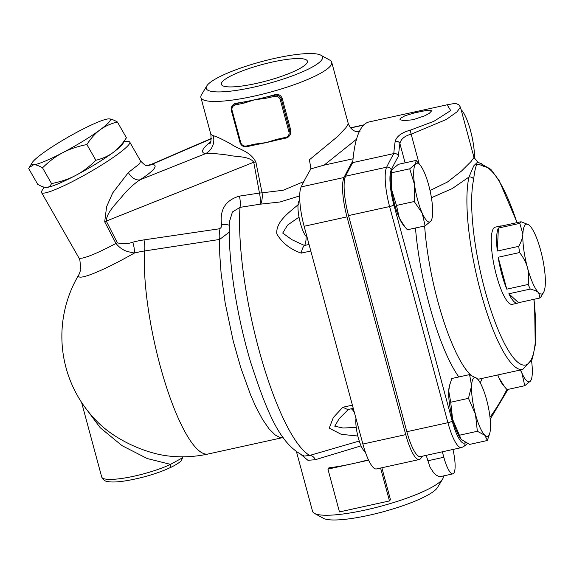 <?xml version="1.0" encoding="UTF-8"?>
<svg xmlns="http://www.w3.org/2000/svg" width="574" height="574" viewBox="0 0 574 574"><rect width="100%" height="100%" fill="white"/><g stroke="black" fill="none" stroke-linecap="round" stroke-linejoin="round"><path stroke-width="0.86" d="M46.602 187.433L46.315 187.44A45.159 5.539 -29.8 0 0 46.329 187.44A45.159 5.539 -29.8 0 0 46.602 187.433C48.697 187.389 50.34 186.105 51.531 183.58C61.102 181.657 69.153 178.93 75.696 175.407C82.312 172.021 89.035 166.984 95.88 160.29C102.89 158.503 108.637 155.898 113.128 152.49C117.692 149.218 122.118 144.304 126.402 137.746L122.922 143.643A45.159 5.539 -29.8 0 1 122.449 144.339A45.159 5.539 -29.8 0 1 113.128 152.49A45.159 5.539 -29.8 0 1 75.696 175.407A45.159 5.539 -29.8 0 1 46.602 187.433C44.593 187.612 41.622 186.579 37.705 184.333L28.7 168.584L29.224 167.601L33.629 164.738A45.159 5.539 -29.8 0 0 62.717 152.713A45.159 5.539 -29.8 0 0 100.149 129.796A45.159 5.539 -29.8 0 0 108.773 118.89L108.787 118.89A45.159 5.539 -29.8 0 0 108.493 118.897C110.509 118.718 113.473 119.751 117.397 121.997C110.387 123.783 104.633 126.38 100.149 129.796C95.585 133.068 91.158 137.982 86.875 144.54C77.311 146.463 69.253 149.19 62.717 152.713C56.101 156.099 49.371 161.136 42.526 167.83C38.609 165.592 35.638 164.559 33.629 164.738A45.159 5.539 -29.8 0 1 32.173 162.686L29.224 167.601M126.402 137.746L117.397 121.997M108.493 118.897A45.159 5.539 -29.8 0 0 79.406 130.922A45.159 5.539 -29.8 0 0 41.974 153.839A45.159 5.539 -29.8 0 0 32.173 162.686M95.88 160.29L86.875 144.54M51.531 183.58L42.526 167.83M169.524 467.946A3.767 2.533 -115.2 0 0 169.524 467.939A3.767 2.533 -115.2 0 0 170.543 464.373A41.4 7.878 164.9 0 1 127.693 477.475A41.4 7.878 164.9 0 1 101.706 476.994C103.212 480.065 105.508 481.629 108.608 481.694C114.37 482.612 126.165 481.579 144.856 476.671C154.449 474.045 162.664 471.139 169.524 467.946C177.639 464.33 181.865 460.52 181.355 460.47L182.604 457.743L170.543 464.373L147.209 458.533L122.004 445.639L100.22 427.709L84.536 406.701M301.307 454.773L307.922 460.312L315.384 459.702A6.587 5.08 66.1 0 0 309.687 455.433L304.342 456.057M359.252 441.047L309.687 455.433A146.779 34.763 -102.4 0 1 260.331 354.782A146.779 34.763 -102.4 0 1 239.997 207.365L260.036 204.208L280.083 201.983L299.714 195.885M315.384 459.702L361.06 445.847M229.32 225.403A11.293 2.691 -9.3 0 0 221.521 224.692C221.815 226.866 220.968 228.251 218.981 228.847A11.293 3.458 81.8 0 1 219.584 239.458L219.756 254.72L221.076 272.973L225.18 303.036L233.238 341.099L240.728 367.568L250.824 395.508L255.832 406.794L262.562 419.458L269.098 428.95L275.312 435.078L279.588 437.288L283.133 437.517L208.147 453.998A120.432 28.521 -102.4 0 1 165.125 382.872A120.432 28.521 -102.4 0 1 144.555 250.974L219.584 239.458L229.256 232.19M304.349 456.057C279.638 444.893 266.451 410.568 250.723 362.467C236.438 314.875 227.763 258.422 229.442 221.765L232.448 211.971L239.997 207.365A11.293 3.48 81.3 0 0 239.423 196.114C225.56 200.147 219.591 209.675 221.521 224.692M353.261 408.365L347.772 409.571L342.822 407.26L333.336 417.506L329.218 428.154L341.279 434.331L357.839 436.032M298.329 204.509C289.353 212.373 275.814 221.413 276.783 233.855C282.064 242.881 290.214 249.303 301.228 253.12C301.974 249.303 303.058 246.755 304.464 245.485L291.915 239.695L282.709 233.066L287.588 225.087L299.018 217.116M222.116 82.01A44.535 8.481 164.9 0 1 267.527 63.169A44.535 8.481 164.9 0 1 307.384 61.174A44.535 8.481 164.9 0 1 266.601 80.912A44.535 8.481 164.9 0 1 221.399 84.378A44.535 8.481 164.9 0 1 222.116 82.01M543.535 292.51L540.959 296.815A39.52 9.356 -102.4 0 1 539.969 297.992L538.692 292.747A35.753 8.467 77.6 0 0 543.535 292.51A35.753 8.467 77.6 0 0 545.3 284.123A35.753 8.467 77.6 0 0 540.686 250.465A35.753 8.467 77.6 0 0 529.465 225.431A35.753 8.467 77.6 0 0 528.654 224.778A35.753 8.467 77.6 0 0 522.857 234.056L519.829 223.343A39.52 9.356 -102.4 0 1 521.049 221.751L528.597 224.743M528.202 284.453C529.092 278.34 528.848 272.758 527.47 267.714A35.753 8.467 77.6 0 0 538.692 292.747C537.178 291.334 534.372 290.107 530.276 289.074A39.52 9.356 -102.4 0 1 528.202 284.453L506.777 289.16L498.167 257.252L519.592 252.546A39.52 9.356 -102.4 0 1 518.745 246.332C521.328 241.776 522.699 237.686 522.857 234.056A35.753 8.467 77.6 0 0 527.47 267.714C526.128 262.662 523.502 257.604 519.592 252.546M518.745 246.332L497.314 251.039L498.397 228.05L519.829 223.343M517.561 303.18A39.52 9.356 -102.4 0 1 508.851 293.78L518.537 302.699A39.52 9.356 -102.4 0 1 517.561 303.18L512.202 304.356A39.52 9.356 -102.4 0 1 495.462 271.559A39.52 9.356 -102.4 0 1 493.618 228.301A39.52 9.356 -102.4 0 1 495.24 227.161L500.6 225.984A39.52 9.356 -102.4 0 0 499.617 226.457L521.049 221.751M508.851 293.78L530.276 289.074M518.537 302.699L539.969 297.992M506.777 289.16A39.52 9.356 -102.4 0 1 498.167 257.252M497.314 251.039A39.52 9.356 -102.4 0 1 498.397 228.05M500.6 225.984A39.52 9.356 -102.4 0 1 501.69 226.005M355.973 418.424A18.82 4.456 77.6 0 0 358.413 438.235A18.82 4.456 77.6 0 0 365.157 451.53M299.8 200.426A18.82 4.456 77.6 0 0 300.424 223.329A18.82 4.456 77.6 0 0 307.025 237.012M497.737 374.966A30.106 7.132 77.6 0 0 499.007 378.001L504.682 386.933L507.014 389.617L524.772 385.714L521.866 372.985A30.106 7.132 77.6 0 0 530.534 380.964L524.772 385.714M497.823 374.944L499.007 378.001A30.106 7.132 77.6 0 0 502.896 384.752L504.682 386.933M520.596 369.943A30.106 7.132 77.6 0 0 521.866 372.985L520.345 370M531.632 378.438L530.534 380.964A30.106 7.132 77.6 0 0 531.632 378.438A30.106 7.132 77.6 0 0 531.574 360.91M469.589 374.6L451.838 378.496L449.377 386.001A30.106 7.132 77.6 0 0 448.724 390.93L450.719 402.238L452.613 419.271L461.209 439.454L469.618 444.398L487.369 440.502L484.922 435.336L477.36 431.289L475.466 414.249L468.47 398.334L471.584 385.907A30.106 7.132 77.6 0 0 475.466 414.249A30.106 7.132 77.6 0 0 484.922 435.336A30.106 7.132 77.6 0 0 489.83 432.997A30.106 7.132 77.6 0 0 490.483 428.068A30.106 7.132 77.6 0 0 486.594 399.726A30.106 7.132 77.6 0 0 478.113 379.687A30.106 7.132 77.6 0 0 477.145 378.646A30.106 7.132 77.6 0 0 471.584 385.907L469.589 374.6L477.145 378.646L478.049 379.608M449.7 384.752L448.724 390.93A30.106 7.132 77.6 0 0 452.613 419.271A30.106 7.132 77.6 0 0 461.094 439.311A30.106 7.132 77.6 0 0 461.159 439.397M489.83 432.997L487.369 440.502M416.143 160.419L398.392 164.315L392.623 169.072L391.755 170.729L391.655 189.628L396.455 205.435L399.361 218.163L405.036 227.096L407.368 229.779L425.119 225.876L422.213 213.148L414.206 201.531L414.514 184.606L409.721 168.806L415.483 164.049L416.143 160.419L420.268 165.283A30.106 7.132 77.6 0 0 415.483 164.049A30.106 7.132 77.6 0 0 414.514 184.606A30.106 7.132 77.6 0 0 422.213 213.148A30.106 7.132 77.6 0 0 430.88 221.126A30.106 7.132 77.6 0 0 431.978 218.601A30.106 7.132 77.6 0 0 431.849 200.563A30.106 7.132 77.6 0 0 424.15 172.028A30.106 7.132 77.6 0 0 420.268 165.283M391.755 170.729L391.525 171.597A30.106 7.132 77.6 0 0 391.655 189.628A30.106 7.132 77.6 0 0 399.361 218.163A30.106 7.132 77.6 0 0 403.242 224.915L405.036 227.096M431.978 218.601L430.88 221.126L425.119 225.876M396.455 205.435L414.206 201.531M459.609 435.185L477.36 431.289M450.719 402.238L468.47 398.334M391.963 172.702L409.721 168.806M474.454 158.704A30.106 7.132 77.6 0 0 470.551 130.757A30.106 7.132 77.6 0 0 462.07 110.717A30.106 7.132 77.6 0 0 461.101 109.677L461.998 110.638M354.345 412.376A26.756 6.336 77.6 0 0 351.288 408.796M356.232 427.436L343.03 428.017L334.764 426.195L339.169 418.668L348.368 409.441M359.955 131.647C354.897 132.407 351.03 129.81 348.339 123.855L345.864 127.729L337.986 136.196L309.422 159.773L310.929 168.864A1279.611 303.065 77.6 0 0 301.178 186.909A33.873 8.022 77.6 0 0 304.134 226.278L362.89 444.039A33.873 8.022 77.6 0 0 376.415 468.951L419.271 459.537A33.873 8.022 -102.4 0 1 405.739 434.626L346.99 216.864A33.873 8.022 -102.4 0 1 344.034 177.495A1279.611 303.065 -102.4 0 1 352.859 161M422.5 456.165L420.663 458.554A33.873 8.022 -102.4 0 1 419.271 459.537M452.951 449.471A22.58 5.345 -102.4 0 1 452.843 473.873A22.58 5.345 -102.4 0 1 443.824 457.263L442.353 451.803M398.507 156.078C397.624 154.141 396.053 153.315 393.8 153.588A1279.647 303.072 77.6 0 0 386.654 167.185A3.767 3.501 25.9 0 1 391.246 169.868A1275.88 302.175 -102.4 0 1 398.507 156.078A165.599 39.219 -102.4 0 1 399.906 143.572C400.824 139.138 404.577 135.995 411.163 134.165L446.314 119.5L457.069 111.794L460.413 107.13L458.769 104.712C454.63 103.04 456.517 103.191 447.139 104.791L450.726 110.567L433.908 121.301L410.632 130.054C401.829 132.451 396.684 136.203 395.199 141.312A3.767 3.128 9 0 1 399.906 143.572L405.108 162.844M447.139 104.791L369.168 121.918A169.359 40.108 77.6 0 0 352.73 162.607A1279.647 303.072 77.6 0 0 345.584 176.211A33.873 8.022 77.6 0 0 348.533 215.58L406.851 431.713A33.873 8.022 77.6 0 0 420.376 456.631L461.446 447.605L463.541 446.658L467.537 443.587M352.73 162.607L393.8 153.588A169.359 40.108 77.6 0 1 395.199 141.312M400.164 118.466L405.079 115.718L414.658 112.856L426.08 110.502L429.84 110.186L431.655 110.818L429.33 113.322L424.846 115.754L413.101 119.722L403.515 120.719L400.021 119.614L400.164 118.466M517.102 222.619L499.201 180.681L490.827 169.323L480.445 163.432A3.767 3.645 94.6 0 1 483.667 166.395A101.62 24.065 -102.4 0 1 516.98 222.647M533.827 299.341A101.62 24.065 -102.4 0 1 503.642 341.867A101.62 24.065 -102.4 0 1 473.672 179.44A3.767 3.265 -167.2 0 0 468.987 177.029A105.379 24.955 77.6 0 0 481.665 295.545A105.379 24.955 77.6 0 0 522.763 369.469L532.356 358.951L535.248 345.153L534.616 305.39L533.949 299.319M480.402 163.425L477.69 162.019L473.729 165.872L468.987 177.029L452.183 188.624L431.426 197.736M477.69 162.019L473.995 157.463L470.874 161.725L461.539 171.023L447.44 182.037L430.026 190.518M128.368 172.516L112.691 192.957L106.613 206.669L104.698 221.815L115.934 243.441A50.806 6.228 150.2 0 1 78.789 257.69L79.858 259.907L80.855 269.436L79.076 274.336A60.22 7.383 -29.8 0 0 134.294 253.084A11.293 3.709 75.3 0 0 132.745 242.199C127.55 244.065 122.413 244.266 117.34 242.802L106.298 221.076C106.52 212.079 117.261 202.751 123.582 194.572C129.236 188.136 134.79 183.185 140.235 179.719C154.657 170.227 158.589 165.097 152.038 164.315A11.293 10.77 -87 0 1 146.743 165.463L146.743 165.463C146.341 166.281 144.268 164.767 140.522 160.935L139.726 163.647L128.368 172.516A11.293 7.67 -122.8 0 0 140.235 179.719L205.535 153.66C210.644 153.215 218.192 153.717 228.172 155.159C235.821 157.082 249.403 155.812 253.737 162.234A15.053 3.53 170.1 0 1 255.889 162.062C250.085 150.926 238.332 149.319 231.365 144.261C222.475 139.324 216.42 136.469 213.205 135.686L210.859 134.409L200.9 97.508A67.746 12.893 -15.1 0 0 253.787 96.202A67.746 12.893 -15.1 0 0 331.707 62.214A67.746 12.893 -15.1 0 0 329.813 60.134L320.837 55.19A60.22 11.466 164.9 0 1 253.249 87.255A60.22 11.466 164.9 0 1 206.762 85.971A60.22 11.466 164.9 0 1 261.392 61.662A60.22 11.466 164.9 0 1 320.837 55.19M169.768 456.151L169.617 456.136C145.021 453.604 113.846 439.268 96.174 420.548L96.167 420.541M304.672 245.27A26.756 6.336 77.6 0 0 306.086 236.273M328.909 467.832A67.746 12.893 -15.1 0 0 352.924 463.62L327.926 469.116L328.909 467.832M368.601 460.176L352.924 463.62A67.746 12.893 -15.1 0 0 368.436 459.831M381.854 467.753L390.456 499.653L389.473 500.937L339.471 511.922L327.926 469.116M389.473 500.937L380.591 468.032M244.309 103.011L244.244 101.892L235.283 103.858L235.347 104.977L244.309 103.011L254.748 99.768A67.746 12.893 -15.1 0 0 265.597 97.2L265.662 98.319L274.63 96.346A4.707 4.484 37.5 0 1 280.299 99.826L288.959 131.934L290.028 131.511L281.368 99.402L280.299 99.826M288.959 131.934A4.707 4.484 37.5 0 1 285.701 137.373L276.733 139.339L277.113 140.034L286.031 138.054M235.706 103.306L235.283 103.858A5.647 5.381 -142.5 0 0 232.24 105.774L234.529 103.643L235.706 103.306A67.746 12.893 -15.1 0 0 244.244 101.892A67.746 12.893 -15.1 0 0 254.748 99.768L265.662 98.319M277.07 140.027A67.746 12.893 164.9 0 1 276.051 140.278A67.746 12.893 164.9 0 1 266.3 142.574A67.746 12.893 164.9 0 1 256.887 144.49A67.746 12.893 164.9 0 1 255.796 144.698L255.38 144.031L246.411 146.004L246.791 146.693L255.71 144.713M276.733 139.339L266.3 142.574L255.38 144.031M282.178 98.341L281.368 99.402A5.647 5.381 -142.5 0 0 274.566 95.227L265.597 97.2A67.746 12.893 -15.1 0 0 274.989 94.674C278.469 93.949 280.865 95.169 282.178 98.341L290.839 130.449L290.516 134.079L289.153 136.117A5.647 5.381 -142.5 0 0 290.028 131.511L290.839 130.449M206.762 85.971L201.488 94.76A67.746 12.893 -15.1 0 0 200.9 97.508M303.861 181.556L283.147 190.267L262.06 192.828L255.889 162.062M314.444 513.386L323.42 518.322A60.22 11.466 -15.1 0 0 368.752 515.316A60.22 11.466 -15.1 0 0 437.488 487.548L442.769 478.759A67.746 12.893 164.9 0 1 365.437 509.999A67.746 12.893 164.9 0 1 314.444 513.386A67.746 12.893 164.9 0 1 312.55 511.305L296.507 451.853M443.343 475.961L443.358 476.004A67.746 12.893 164.9 0 1 442.769 478.759M426.173 455.354L430.062 467.207L433.492 472.51L436.039 475.028L439.182 476.65L440.208 476.65L452.843 473.873M104.698 221.815A11.293 1.492 152.9 0 1 106.298 221.076L253.737 162.234L259.455 193.058L239.423 196.114M211.275 138.757L152.038 164.315L146.729 165.463M218.981 228.847L143.974 239.889A11.293 3.473 81.4 0 1 144.555 250.974A106.075 98.211 43.8 0 0 134.294 253.084C128.418 251.448 123.388 252.108 115.934 243.441A11.293 1.514 153.2 0 1 117.34 242.802M260.036 204.208A11.293 3.48 81.4 0 0 259.455 193.058L262.06 192.828A11.293 5.109 90.3 0 1 260.689 204.15M124.178 141.57L128.067 141.534A50.806 6.228 150.2 0 1 129.753 142.101A50.806 6.228 150.2 0 1 128.849 144.626A50.806 6.228 150.2 0 1 82.462 176.247A50.806 6.228 150.2 0 1 41.536 192.541A50.806 6.228 150.2 0 1 41.895 190.805L44.09 187.153M210.701 141.62C202.005 148.666 200.283 152.684 205.535 153.66A15.053 14.544 98.7 0 0 213.205 135.686M356.519 139.231L324.145 165.111L310.929 168.864M324.145 165.111L353.067 158.761M352.393 405.158L342.822 407.26M301.228 253.12L310.807 251.017M410.632 130.054A3.767 0.775 76.7 0 0 411.163 134.165L419.207 163.992M465.292 442.54A1275.88 302.175 -102.4 0 1 464.897 442.827A3.767 3.638 53.9 0 1 463.541 446.658M506.907 389.495A1275.88 302.175 -102.4 0 1 489.988 417.226M464.897 442.827A30.106 7.132 -102.4 0 1 452.19 421A3.767 0.718 164.9 0 1 447.921 422.694A33.873 8.022 77.6 0 0 461.446 447.605M452.19 421L393.872 204.861A3.767 0.718 164.9 0 1 389.603 206.554L447.921 422.694L406.851 431.713M345.584 176.211L386.654 167.185A33.873 8.022 77.6 0 0 389.603 206.554L348.533 215.58M393.872 204.861A30.106 7.132 -102.4 0 1 391.246 169.868M415.468 228A112.906 26.741 77.6 0 0 458.827 376.96M480.18 382.793A112.906 26.741 77.6 0 0 482.138 378.395M473.672 179.44C474.26 173.14 475.272 168.117 476.707 164.372C478.881 164.329 481.199 165.003 483.667 166.395M479.642 378.976L479.907 378.883A105.379 24.955 -102.4 0 1 477.432 378.919M470.759 375.037A105.379 24.955 -102.4 0 1 424.638 225.984M309.042 244.481L304.464 245.485M274.989 94.674L274.63 96.346M285.701 137.373L286.11 138.033A5.647 5.381 -142.5 0 0 289.153 136.117L286.074 138.061L276.065 140.278M246.411 146.004A4.707 4.484 37.5 0 1 240.75 142.524L240.011 142.539L231.351 110.438L232.24 105.774A5.647 5.381 -142.5 0 0 231.365 110.387L232.083 110.416A4.707 4.484 37.5 0 1 235.347 104.977M256.887 144.49L246.791 146.693C243.462 147.095 241.202 145.71 240.011 142.539L231.387 110.473M240.054 142.574A5.647 5.381 -142.5 0 0 246.741 146.686M240.75 142.524L232.083 110.416M143.974 239.889A116.02 107.417 -136.2 0 0 132.745 242.199M427.652 460.814L443.824 457.263M350.499 127.988L363.694 125.089M362.89 444.039L405.739 434.626M304.134 226.278L346.99 216.864M301.178 186.909L344.034 177.495M81.573 402.388L101.706 476.994M348.784 409.047L347.966 409.814M490.196 419.221L507.997 389.402M479.907 378.883L522.763 369.469M473.995 157.463L460.413 107.137M169.725 456.143L169.624 456.136A120.432 120.432 0 0 0 208.147 453.998M79.076 274.336A120.432 120.432 0 0 0 96.174 420.548M348.339 123.855L331.707 62.214M41.536 192.541L78.789 257.69M129.753 142.101L140.522 160.935M209.768 143.572L209.761 143.579C210.931 143.256 211.297 140.2 210.852 134.409M150.065 164.896L211.289 138.477M182.604 457.743L182.876 456.804M350.37 127.83L363.938 124.852"/></g></svg>
